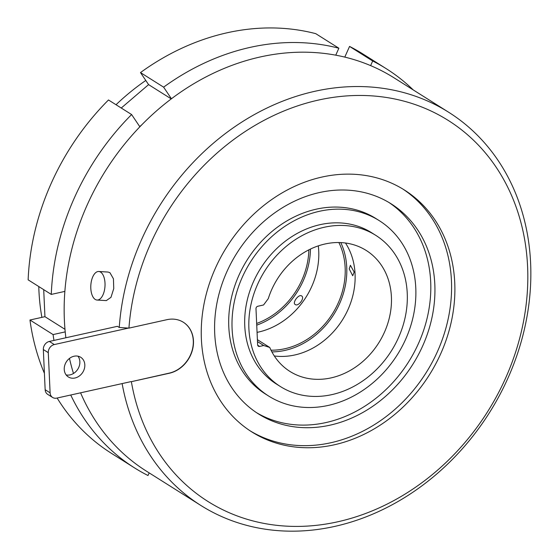 <?xml version="1.0" encoding="UTF-8"?>
<svg xmlns="http://www.w3.org/2000/svg" width="559" height="559" viewBox="0 0 559 559"><rect width="100%" height="100%" fill="white"/><g stroke="black" fill="none" stroke-linecap="round" stroke-linejoin="round"><path stroke-width="0.84" d="M145.794 80.461A214.516 179.705 122.2 0 0 116.027 104.729M38.781 286.55A214.516 179.705 122.2 0 0 41.89 317.358M140.484 72.579A235.968 197.676 -57.8 0 1 227.185 32.764A235.968 197.676 -57.8 0 1 315.737 33.652L338.859 48.221A235.968 197.676 -57.8 0 0 250.313 47.34A235.968 197.676 -57.8 0 0 163.612 87.155L140.484 72.579L148.589 84.619L121.254 108.02M318.302 245.869A71.503 59.904 -57.8 0 1 258.426 332.081A71.503 59.904 -57.8 0 1 257.063 332.367M271.024 350.193A71.503 59.904 122.2 0 0 284.859 348.732A71.503 59.904 122.2 0 0 338.866 242.536M256.658 323.458A71.503 59.904 122.2 0 0 308.868 249.845M345.483 243.011A71.503 59.904 -57.8 0 1 294.768 354.979A71.503 59.904 -57.8 0 1 274.308 355.957M263.708 345.518L259.621 346.426A2.145 1.796 -57.8 0 1 258.384 346.231A2.145 1.796 -57.8 0 1 257.629 344.84L255.987 308.694A2.145 1.796 -57.8 0 1 257.797 306.262L263.562 304.976L268.278 298.639A71.503 59.904 -57.8 0 1 325.031 243.99A71.503 59.904 -57.8 0 1 366.194 250.439A71.503 59.904 -57.8 0 1 388.68 320.433A71.503 59.904 -57.8 0 1 331.11 377.884A71.503 59.904 -57.8 0 1 289.946 371.435A71.503 59.904 -57.8 0 1 269.759 347.46L263.708 345.518L257.482 341.591M257.392 339.669L269.759 347.46M295.222 304.529C291.966 302.894 298.751 293.768 301.615 295.935C305.151 297.793 298.359 306.919 295.222 304.529L295.075 304.424M256.735 325.149A73.292 61.399 122.2 0 0 310.469 249.055M354.175 272.051L352.715 275.762L349.221 268.928L350.388 265.287L354.175 272.051M271.905 351.904A73.292 61.399 122.2 0 0 284.936 350.409A73.292 61.399 122.2 0 0 340.794 242.592M75.025 377.996A11.62 9.734 122.2 0 0 84.381 368.661A11.62 9.734 122.2 0 0 80.727 357.285A11.62 9.734 122.2 0 0 74.04 356.237A11.62 9.734 122.2 0 0 64.683 365.572A11.62 9.734 122.2 0 0 68.338 376.948A11.62 9.734 122.2 0 0 75.025 377.996M77.96 356.181A11.62 9.734 -57.8 0 1 78.847 367.193A11.62 9.734 -57.8 0 1 70.071 374.872A11.62 9.734 -57.8 0 1 66.144 374.928M183.296 322.215A28.6 23.96 -57.8 0 1 192.191 350.214A28.6 23.96 -57.8 0 1 169.181 373.139L131.372 381.678A225.242 188.69 122.2 0 0 337.643 521.813A225.242 188.69 122.2 0 0 527.598 266.615A225.242 188.69 122.2 0 0 318.49 100.061A225.242 188.69 122.2 0 0 128.94 328.126L119.249 327.462A232.39 194.679 -57.8 0 1 314.885 91.285A232.39 194.679 -57.8 0 1 448.66 112.247A232.39 194.679 -57.8 0 1 521.75 339.718A232.39 194.679 -57.8 0 1 334.645 526.424A232.39 194.679 -57.8 0 1 200.87 505.462A232.39 194.679 -57.8 0 1 122.128 383.593M448.66 112.247L394.151 77.897A232.39 194.679 122.2 0 0 260.375 56.934A232.39 194.679 122.2 0 0 65.871 337.769M69.477 358.417A232.39 194.679 122.2 0 0 73.488 373.475M80.58 392.816A232.39 194.679 122.2 0 0 146.353 471.111L200.87 505.462M100.599 272.107A14.303 7.092 93.4 0 1 104.812 288.081A14.303 7.092 93.4 0 1 97.049 300.043A14.303 7.092 93.4 0 1 95.219 299.428A14.303 7.092 93.4 0 1 91.005 283.455A14.303 7.092 93.4 0 1 98.768 271.492A14.303 7.092 93.4 0 1 100.599 272.107M97.049 300.043L106.336 300.602L110.968 297.339L113.75 288.619L113.435 278.78L109.913 272.666L108.055 272.051L98.768 271.492M334.149 444.824A143.013 119.801 122.2 0 0 449.289 329.929A143.013 119.801 122.2 0 0 404.311 189.948A143.013 119.801 122.2 0 0 321.991 177.049A143.013 119.801 122.2 0 0 206.844 291.945A143.013 119.801 122.2 0 0 251.823 431.925A143.013 119.801 122.2 0 0 334.149 444.824M402.655 188.921A143.013 119.801 -57.8 0 1 445.677 328.951A143.013 119.801 -57.8 0 1 330.844 442.742A143.013 119.801 -57.8 0 1 250.18 430.87M45.153 389.707L50.107 392.83A7.148 5.988 122.2 0 0 52.63 397.47L47.676 394.347A7.148 5.988 -57.8 0 1 45.153 389.707L43.329 349.536A7.148 5.988 -57.8 0 1 49.36 341.437L117.432 326.316L119.249 327.462M319.482 192.541A124.238 104.079 -57.8 0 1 391 203.742A124.238 104.079 -57.8 0 1 430.081 325.352A124.238 104.079 -57.8 0 1 330.048 425.168A124.238 104.079 -57.8 0 1 258.524 413.967A124.238 104.079 -57.8 0 1 219.449 292.357A124.238 104.079 -57.8 0 1 319.482 192.541M388.917 202.47A124.238 104.079 -57.8 0 1 425.56 324.129A124.238 104.079 -57.8 0 1 325.918 422.569A124.238 104.079 -57.8 0 1 256.483 412.633M280.415 386.555L276.286 383.956A89.384 74.878 -57.8 0 1 248.175 296.466A89.384 74.878 -57.8 0 1 320.139 224.655A89.384 74.878 -57.8 0 1 371.595 232.712L375.725 235.318A89.384 74.878 122.2 0 0 324.269 227.254A89.384 74.878 122.2 0 0 252.305 299.065A89.384 74.878 122.2 0 0 280.415 386.555A89.384 74.878 122.2 0 0 331.871 394.619A89.384 74.878 122.2 0 0 403.836 322.809A89.384 74.878 122.2 0 0 375.725 235.318M379.219 220.616L375.914 218.534A103.681 86.855 122.2 0 0 316.226 209.185A103.681 86.855 122.2 0 0 232.747 292.483A103.681 86.855 122.2 0 0 265.357 393.969L268.662 396.051A103.681 86.855 -57.8 0 1 236.052 294.565A103.681 86.855 -57.8 0 1 319.531 211.267A103.681 86.855 -57.8 0 1 379.219 220.616A103.681 86.855 -57.8 0 1 411.822 322.103A103.681 86.855 -57.8 0 1 328.35 405.401A103.681 86.855 -57.8 0 1 268.662 396.051M149.176 472.886L148.002 475.52A235.968 197.676 -57.8 0 1 134.537 467.89L111.416 453.321A235.968 197.676 -57.8 0 1 57.137 398.029M44.406 373.307A235.968 197.676 -57.8 0 1 29.962 320.007L44.937 316.68L43.707 289.653M28.139 279.842A235.968 197.676 -57.8 0 1 108.481 99.977L131.61 114.546A235.968 197.676 -57.8 0 0 51.267 294.418L28.139 279.842M349.564 46.425A235.968 197.676 -57.8 0 1 363.022 54.048L386.15 68.624A235.968 197.676 -57.8 0 0 372.685 60.994L349.564 46.425L344.791 57.102M131.372 381.678L169.342 373.244A28.6 23.96 122.2 0 0 192.373 350.262A28.6 23.96 122.2 0 0 183.373 322.27A28.6 23.96 122.2 0 0 166.91 319.685L128.94 328.126M49.36 341.437L54.314 344.561L128.451 328.091M130.883 381.643L56.745 398.113A7.148 5.988 122.2 0 1 52.63 397.47M50.107 392.83L48.284 352.659L43.329 349.536M54.314 344.561A7.148 5.988 122.2 0 0 48.284 352.659M386.15 68.624A235.968 197.676 -57.8 0 1 413.241 89.922M372.685 60.994L370.624 65.613M335.756 55.173L338.859 48.221M163.612 87.155L171.431 98.768M141.846 124.762L139.715 126.586L131.61 114.546M51.267 294.418L64.865 291.393M65.221 331.885L53.091 334.582L29.962 320.007M134.537 467.89A235.968 197.676 -57.8 0 1 70.734 395.01M53.95 340.417A235.968 197.676 -57.8 0 1 53.091 334.582M64.984 329.321L44.937 316.68M171.257 98.901L148.589 84.619M257.678 345.203L259.621 346.426"/></g></svg>
